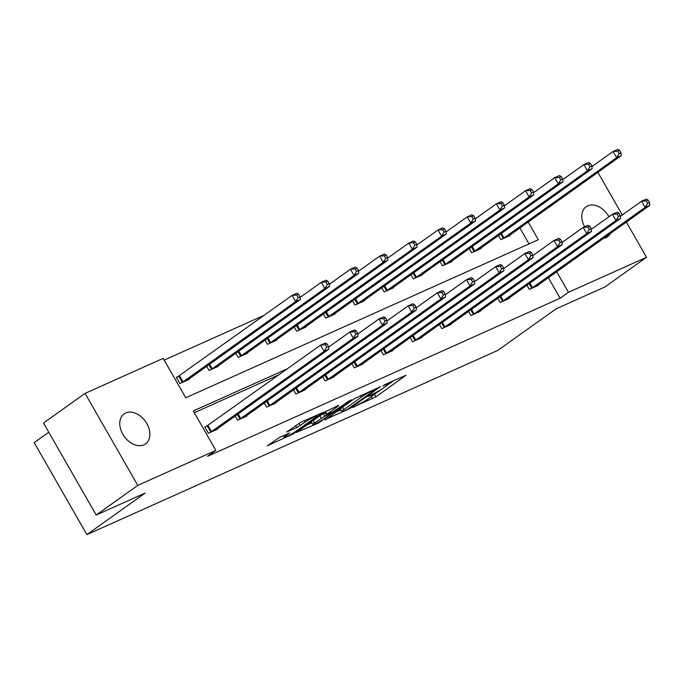 <?xml version="1.0" encoding="UTF-8"?>
<svg xmlns="http://www.w3.org/2000/svg" width="684" height="684" viewBox="0 0 684 684"><rect width="100%" height="100%" fill="white"/><g stroke="black" fill="none" stroke-linecap="round" stroke-linejoin="round"><path stroke-width="1.03" d="M352.841 407.296L375.961 396.797L405.963 375.259L385.631 384.246L382.775 386.05L385.87 384.75A9.046 0.898 150.2 0 1 388.495 383.981A9.046 0.898 150.2 0 1 386.52 385.836L384.075 387.589A9.046 0.898 150.2 0 1 372.977 393.941L368.026 396.464L370.694 395.574A9.046 0.898 150.2 0 1 373.319 394.805A9.046 0.898 150.2 0 1 371.344 396.669L368.89 398.413A9.046 0.898 150.2 0 1 357.792 404.774L352.987 407.536M125.694 412.982A18.434 12.987 -125.5 0 1 146.111 422.43A18.434 12.987 -125.5 0 1 145.512 443.907A18.434 12.987 -125.5 0 1 143.922 444.814A18.434 12.987 -125.5 0 1 123.505 435.366A18.434 12.987 -125.5 0 1 124.112 413.888A18.434 12.987 -125.5 0 1 125.694 412.982M584.615 226.746A18.434 12.987 -125.5 0 1 586.102 206.773A18.434 12.987 -125.5 0 1 587.693 205.858A18.434 12.987 -125.5 0 1 608.965 216.734M610.419 233.415A18.434 12.987 -125.5 0 1 607.503 236.784A18.434 12.987 -125.5 0 1 605.921 237.69A18.434 12.987 -125.5 0 1 603.382 238.434M279.628 437.375L267.299 445.823L293.248 433.878L323.25 412.341L300.763 422.293L286.724 431.963L296.813 427.568L305.226 422.062A7.558 0.752 150.2 0 1 312.297 417.821A7.558 0.752 150.2 0 1 316.692 416.103A7.558 0.752 150.2 0 1 315.042 417.659L295.702 431.45A7.558 0.752 150.2 0 1 288.622 435.691A7.558 0.752 150.2 0 1 284.228 437.409A7.558 0.752 150.2 0 1 285.878 435.853L289.717 432.972L279.628 437.375M626.347 222.052L646.534 257.295L604.947 286.947L556.041 308.877L497.824 350.388L86.894 534.614L145.102 493.104L96.196 515.035L137.775 485.384L85.081 393.377L163.177 358.365L185.749 397.78L538.325 239.716L528.185 222.009M646.534 257.295L568.438 292.307L556.665 271.745M287.451 368.744L193.29 410.956L215.862 450.371L207.551 456.305L560.128 298.233L568.438 292.307M215.862 450.371L137.775 485.384M325.011 419.643L350.345 408.28L380.347 386.742L354.397 398.687L325.216 419.985M317.974 422.456L318.325 423.071L296.463 432.442L325.849 411.486L338.589 405.338M338.794 405.68L326.259 414.761L333.228 411.768L349.105 400.927L351.67 399.781L318.325 423.071M96.196 515.035L43.502 423.028L85.081 393.377M597.867 172.325L622.286 214.964M48.769 432.22L34.2 442.608L86.894 534.614M206.662 366.308L209.047 370.471L218.401 366.282L218.153 365.837M265.024 340.145L267.41 344.308L276.763 340.119L276.507 339.674M323.378 313.982L325.764 318.146L335.117 313.956L334.869 313.511M381.74 287.819L384.126 291.983L393.471 287.793L393.223 287.348M440.094 261.656L442.48 265.819L451.833 261.63L451.577 261.185M498.448 235.493L500.833 239.656L510.187 235.467L509.939 235.022M529.006 243.889L519.866 227.943M264.221 315.264L164.177 360.117M469.275 248.574L471.661 252.738L481.014 248.548L480.758 248.104M410.913 274.737L413.298 278.901L422.652 274.712L422.404 274.267M352.559 300.9L354.945 305.064L364.298 300.874L364.042 300.43M294.197 327.063L296.582 331.227L305.936 327.037L305.688 326.593M235.843 353.226L238.229 357.39L247.582 353.201L247.326 352.756M178.404 376.397L176.31 377.337L179.875 383.553L189.22 379.363L188.972 378.919M533.503 192.341L535.153 191.605M562.684 179.259L564.326 178.524M591.865 166.178L593.507 165.442M279.132 374.678L194.299 412.708M560.128 298.233L548.354 277.678M217.452 428.654L217.709 429.09L208.355 433.288L204.79 427.064L206.884 426.132M246.633 415.573L246.881 416.009L237.528 420.207L235.142 416.034M275.814 402.491L276.062 402.927L266.709 407.125L264.323 402.953M304.987 389.41L305.244 389.846L295.89 394.044L293.504 389.871M334.168 376.328L334.416 376.764L325.071 380.962L322.686 376.79M363.349 363.247L363.597 363.683L354.244 367.881L351.858 363.708M392.522 350.165L392.778 350.601L383.425 354.799L381.039 350.627M421.703 337.084L421.96 337.52L412.606 341.718L410.22 337.545M450.884 324.002L451.132 324.438L441.787 328.636L439.393 324.464M480.065 310.921L480.313 311.357L470.96 315.555L468.574 311.382M509.238 297.839L509.494 298.275L500.141 302.473L497.755 298.301M538.419 284.758L538.667 285.194L529.322 289.392L526.936 285.219M373.105 395.224L382.185 388.854M387.845 384.818L393.753 380.612M335.186 412.392L340.897 409.827M347.147 409.545L375.371 389.76L372.566 390.718A9.046 0.898 150.2 0 0 361.46 397.071L343.83 409.648A9.046 0.898 150.2 0 0 341.855 411.512A9.046 0.898 150.2 0 0 344.479 410.742L347.147 409.545M341.085 408.177A9.046 0.898 150.2 0 0 340.435 409.023L341.855 411.512M311.87 422.84L306.629 425.192M324.857 412.187L326.259 414.761M314.503 423.003A7.558 0.752 150.2 0 0 312.853 424.559A7.558 0.752 150.2 0 0 317.256 422.832A7.558 0.752 150.2 0 0 324.327 418.599L331.766 413.153L324.789 416.154L314.503 423.003L313.11 420.566M311.904 421.429A7.558 0.752 150.2 0 0 311.434 422.071L312.853 424.559M321.053 414.906L325.165 412.862M508.101 236.399L621.32 155.601L616.643 157.696L613.086 151.48L591.908 166.58M617.712 151.173L613.086 151.48L617.755 149.386L619.584 150.335L617.712 151.173L619.14 153.661L621.012 152.823L619.584 150.335M619.14 153.661L616.643 157.696L502.928 238.716M621.012 152.823L621.32 155.601M531.408 288.451L645.123 207.432L649.8 205.337L536.581 286.134M620.388 216.315L641.566 201.216L646.243 199.121L648.064 200.07L646.2 200.908L647.62 203.396L649.492 202.558L648.064 200.07M647.62 203.396L645.123 207.432L641.566 201.216L646.2 200.908M649.8 205.337L649.492 202.558M478.92 249.48L592.139 168.683L587.462 170.778L583.905 164.562L562.727 179.661M588.539 164.254L583.905 164.562L588.582 162.467L590.403 163.416L588.539 164.254L589.959 166.742L591.831 165.904L590.403 163.416M589.959 166.742L587.462 170.778L473.755 251.797M591.831 165.904L592.139 168.683M449.739 262.562L562.958 181.764L558.281 183.859L554.724 177.643L533.546 192.743M559.358 177.336L554.724 177.643L559.401 175.549L561.231 176.498L559.358 177.336L560.786 179.824L562.65 178.986L561.231 176.498M560.786 179.824L558.281 183.859L444.574 264.879M562.65 178.986L562.958 181.764M502.236 301.533L615.942 220.513L620.619 218.418L507.4 299.216M591.207 229.397L612.385 214.297L617.062 212.202L618.892 213.151L617.019 213.989L618.439 216.477L620.311 215.64L618.892 213.151M618.439 216.477L615.942 220.513L612.385 214.297L617.019 213.989M620.619 218.418L620.311 215.64M473.054 314.614L586.769 233.595L591.446 231.5L478.219 312.297M562.034 242.478L583.204 227.379L587.881 225.284L589.711 226.233L587.838 227.071L589.266 229.559L591.13 228.721L589.711 226.233M589.266 229.559L586.769 233.595L583.204 227.379L587.838 227.071M591.446 231.5L591.13 228.721M420.557 275.643L533.785 194.846L529.108 196.941L525.543 190.725L504.373 205.824M530.177 190.417L525.543 190.725L530.22 188.63L532.049 189.579L530.177 190.417L531.605 192.905L533.477 192.067L532.049 189.579M531.605 192.905L529.108 196.941L415.393 277.961M533.477 192.067L533.785 194.846M443.873 327.696L557.588 246.676L562.265 244.581L449.046 325.379M532.853 255.559L554.031 240.46L558.7 238.365L560.529 239.314L558.657 240.152L560.085 242.64L561.957 241.803L560.529 239.314M560.085 242.64L557.588 246.676L554.031 240.46L558.657 240.152M562.265 244.581L561.957 241.803M391.385 288.725L504.604 207.927L499.927 210.022L496.37 203.806L475.192 218.906M501.004 203.499L496.37 203.806L501.047 201.712L502.868 202.661L501.004 203.499L502.424 205.987L504.296 205.149L502.868 202.661M502.424 205.987L499.927 210.022L386.212 291.042M504.296 205.149L504.604 207.927M414.701 340.777L528.407 259.758L533.084 257.663L419.865 338.46M503.672 268.641L524.85 253.542L529.527 251.447L531.348 252.396L529.484 253.234L530.904 255.722L532.776 254.884L531.348 252.396M530.904 255.722L528.407 259.758L524.85 253.542L529.484 253.234M533.084 257.663L532.776 254.884M362.204 301.806L475.423 221.009L470.746 223.104L467.189 216.888L446.011 231.987M471.823 216.58L467.189 216.888L471.866 214.793L473.696 215.742L471.823 216.58L473.243 219.068L475.115 218.23L473.696 215.742M473.243 219.068L470.746 223.104L357.039 304.123M475.115 218.23L475.423 221.009M385.519 353.859L499.226 272.839L503.903 270.744L390.684 351.542M474.491 281.722L495.669 266.623L500.346 264.528L502.176 265.478L500.303 266.315L501.731 268.803L503.595 267.966L502.176 265.478M501.731 268.803L499.226 272.839L495.669 266.623L500.303 266.315M503.903 270.744L503.595 267.966M333.022 314.888L446.242 234.09L441.573 236.185L438.008 229.969L416.83 245.069M442.642 229.662L438.008 229.969L442.685 227.875L444.514 228.824L442.642 229.662L444.07 232.15L445.934 231.312L444.514 228.824M444.07 232.15L441.573 236.185L327.858 317.205M445.934 231.312L446.242 234.09M356.338 366.94L470.053 285.921L474.73 283.826L361.503 364.623M445.318 294.804L466.488 279.705L471.165 277.61L472.995 278.559L471.122 279.397L472.55 281.885L474.422 281.047L472.995 278.559M472.55 281.885L470.053 285.921L466.488 279.705L471.122 279.397M474.73 283.826L474.422 281.047M303.85 327.969L417.069 247.172L412.392 249.267L408.827 243.051L387.657 258.15M413.461 242.743L408.827 243.051L413.504 240.956L415.333 241.905L413.461 242.743L414.889 245.231L416.761 244.393L415.333 241.905M414.889 245.231L412.392 249.267L298.677 330.286M416.761 244.393L417.069 247.172M327.157 380.022L440.872 299.002L445.549 296.907L332.33 377.705M416.137 307.886L437.315 292.786L441.992 290.691L443.813 291.641L441.949 292.478L443.369 294.966L445.241 294.129L443.813 291.641M443.369 294.966L440.872 299.002L437.315 292.786L441.949 292.478M445.549 296.907L445.241 294.129M274.669 341.051L387.888 260.253L383.211 262.348L379.654 256.132L358.476 271.232M384.288 255.825L379.654 256.132L384.331 254.038L386.152 254.987L384.288 255.825L385.708 258.313L387.58 257.475L386.152 254.987M385.708 258.313L383.211 262.348L269.496 343.368M387.58 257.475L387.888 260.253M297.985 393.103L411.691 312.084L416.368 309.989L303.149 390.786M386.956 320.967L408.134 305.868L412.811 303.773L414.641 304.722L412.768 305.56L414.188 308.048L416.06 307.21L414.641 304.722M414.188 308.048L411.691 312.084L408.134 305.868L412.768 305.56M416.368 309.989L416.06 307.21M245.488 354.132L358.707 273.335L354.03 275.43L350.473 269.214L329.295 284.313M355.107 268.906L350.473 269.214L355.15 267.119L356.98 268.068L355.107 268.906L356.526 271.394L358.399 270.556L356.98 268.068M356.526 271.394L354.03 275.43L240.323 356.45M358.399 270.556L358.707 273.335M268.803 406.185L382.518 325.165L387.195 323.07L273.968 403.868M357.775 334.048L378.953 318.949L383.63 316.854L385.46 317.803L383.587 318.641L385.015 321.129L386.879 320.292L385.46 317.803M385.015 321.129L382.518 325.165L378.953 318.949L383.587 318.641M387.195 323.07L386.879 320.292M216.306 367.214L329.534 286.416L324.857 288.511L321.292 282.295L300.122 297.395M325.926 281.988L321.292 282.295L325.969 280.201L327.798 281.15L325.926 281.988L327.354 284.476L329.226 283.638L327.798 281.15M327.354 284.476L324.857 288.511L211.142 369.531M329.226 283.638L329.534 286.416M239.622 419.266L353.337 338.247L358.014 336.152L244.795 416.949M328.602 347.13L349.772 332.031L354.449 329.936L356.279 330.885L354.406 331.723L355.834 334.211L357.706 333.373L356.279 330.885M355.834 334.211L353.337 338.247L349.772 332.031L354.406 331.723M358.014 336.152L357.706 333.373M187.134 380.295L300.353 299.498L295.676 301.593L292.119 295.377L176.472 377.619M296.745 295.069L292.119 295.377L296.788 293.282L298.617 294.231L296.745 295.069L298.173 297.557L300.045 296.719L298.617 294.231M298.173 297.557L295.676 301.593L181.961 382.613M300.045 296.719L300.353 299.498M210.441 432.348L324.156 351.328L328.833 349.233L215.614 430.031M204.952 427.346L320.599 345.112L325.276 343.017L327.097 343.966L325.233 344.804L326.653 347.292L328.525 346.455L327.097 343.966M326.653 347.292L324.156 351.328L320.599 345.112L325.233 344.804M328.833 349.233L328.525 346.455M370.412 395.096L370.694 395.574M385.596 384.263L385.87 384.75M374.533 394.317L375.961 396.797M371.292 396.703L372.489 398.789M350.071 407.801L350.345 408.28M346.6 409.784L346.882 410.272M374.952 389.042L375.225 389.521M372.284 390.231L372.566 390.718M360.553 395.489L361.46 397.071M342.436 407.211L343.83 409.648M325.481 411.751L326.875 414.179M321.446 420.472L321.796 421.079M330.663 412.914L330.945 413.392M323.37 413.666L324.789 416.154M319.932 415.71L321.326 418.138M285.288 434.836L285.878 435.853M304.423 420.66L305.226 422.062M298.942 423.242L300.285 425.585M295.616 425.482L296.813 427.568M292.906 433.28L293.248 433.878M289.435 435.263L289.777 435.87M501.406 233.389L504.04 237.989M500.662 233.911L503.287 238.494M531.767 288.229L529.142 283.646M532.52 287.725L529.886 283.116M472.225 246.471L474.858 251.071M471.481 246.992L474.106 251.575M443.044 259.552L445.686 264.152M442.3 260.074L444.925 264.657M502.586 301.311L499.961 296.728M503.347 300.806L500.705 296.198M473.405 314.392L470.789 309.809M474.166 313.888L471.524 309.279M413.863 272.634L416.505 277.234M413.127 273.155L415.752 277.738M444.232 327.474L441.608 322.891M444.985 326.969L442.351 322.361M384.69 285.715L387.324 290.315M383.946 286.237L386.571 290.82M415.051 340.555L412.426 335.972M415.804 340.051L413.17 335.442M355.509 298.797L358.151 303.397M354.765 299.318L357.39 303.901M385.87 353.637L383.245 349.054M386.631 353.132L383.989 348.524M326.328 311.878L328.97 316.478M325.593 312.4L328.209 316.983M356.697 366.718L354.073 362.135M357.45 366.214L354.808 361.605M297.155 324.96L299.789 329.56M296.411 325.481L299.036 330.064M327.516 379.8L324.891 375.217M328.269 379.295L325.635 374.687M267.974 338.041L270.608 342.641M267.23 338.563L269.855 343.146M298.335 392.881L295.71 388.298M299.096 392.377L296.454 387.768M238.793 351.123L241.435 355.723M238.049 351.644L240.674 356.227M269.154 405.963L266.538 401.38M269.915 405.458L267.273 400.85M209.612 364.204L212.254 368.804M208.876 364.726L211.493 369.309M239.981 419.044L237.357 414.461M240.734 418.54L238.1 413.931M179.516 375.67L183.073 381.886M178.755 376.174L182.32 382.39M210.8 432.126L207.243 425.91M211.553 431.621L207.996 425.405M372.857 394.001L373.319 394.805M388.033 383.168L388.495 383.981M375.482 388.803L375.798 389.35M331.432 412.572L331.766 413.153M283.27 435.742L284.228 437.409M316.264 415.35L316.692 416.103"/></g></svg>
